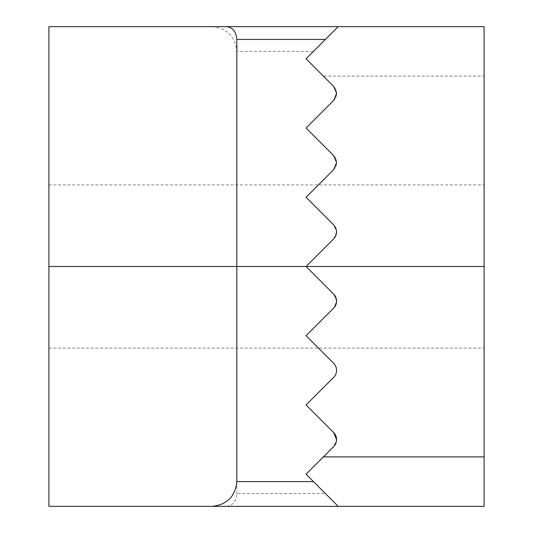 <?xml version="1.0" encoding="UTF-8"?>
<svg xmlns="http://www.w3.org/2000/svg" width="533" height="533" viewBox="0 0 533 533"><rect width="100%" height="100%" fill="white"/><g stroke="black" fill="none" stroke-linecap="round" stroke-linejoin="round"><path stroke-width="0.4" stroke-dasharray="2.67 2" d="M484.097 76.106L484.097 26.65L338.208 26.65L306.062 58.797L323.371 76.106L484.097 76.106L484.097 506.35L338.208 506.35L325.43 493.571L236.825 493.571C235.979 502.366 231.888 506.623 224.566 506.35L338.208 506.35L306.062 474.203L333.685 446.581L306.062 474.203L325.43 493.571M212.101 26.65C227.011 28.222 235.253 36.464 236.825 51.375L313.484 51.375L338.208 26.65L48.903 26.65L48.903 506.35L224.566 506.35M313.484 481.625L306.062 474.203L333.685 446.581L336.583 439.738M236.825 493.571L236.825 51.375M336.583 231.982L333.685 238.877L306.062 266.5L333.685 294.123A9.894 9.894 0 0 1 333.685 308.114L306.062 335.737L333.685 308.114L336.583 301.118L333.685 294.123L336.583 301.118L333.685 308.114L306.062 335.737L333.685 363.359A9.894 9.894 0 0 1 333.685 377.344L306.062 404.973L333.685 377.344C337.522 372.727 337.522 368.063 333.685 363.359C337.522 368.03 337.522 372.694 333.685 377.344L306.062 404.973L333.685 432.596A9.894 9.894 0 0 1 333.685 446.581C337.529 441.944 337.529 437.28 333.685 432.596M323.371 76.106L306.062 58.797L325.43 39.429M333.685 100.404A9.894 9.894 0 0 0 336.583 93.415A9.894 9.894 0 0 1 333.685 100.404L306.062 128.027L333.685 100.404L306.062 128.027L333.685 155.656A9.894 9.894 0 0 1 336.583 162.645A9.894 9.894 0 0 0 333.685 155.656M333.685 169.641A9.894 9.894 0 0 0 336.583 162.645A9.894 9.894 0 0 1 333.685 169.641L306.062 197.263L333.685 169.641L306.062 197.263L333.685 224.886L306.062 197.263L333.685 224.886L336.583 231.888M484.097 266.5L306.062 266.5L333.685 238.877A9.894 9.894 0 0 0 333.685 224.886A9.894 9.894 0 0 1 333.685 238.877L306.062 266.5L48.903 266.5L48.903 348.096L48.903 266.5M336.583 93.415A9.894 9.894 0 0 0 333.685 86.419A9.894 9.894 0 0 1 336.583 93.415M313.484 51.375L306.062 58.797L333.685 86.419M48.903 184.904L484.097 184.904M48.903 348.096L484.097 348.096"/><path stroke-width="0.8" d="M323.371 456.894L484.097 456.894L484.097 506.35L338.208 506.35L313.484 481.625L338.208 506.35L212.101 506.35C227.011 504.778 235.253 496.536 236.825 481.625L313.484 481.625L306.062 474.203L333.685 446.581A9.894 9.894 0 0 0 333.685 432.596L306.062 404.973L333.685 377.344A9.894 9.894 0 0 0 333.685 363.359L306.062 335.737L333.685 308.114A9.894 9.894 0 0 0 333.685 294.123L306.062 266.5L333.685 238.877C337.516 234.214 337.516 229.55 333.685 224.886L306.062 197.263L333.685 169.641L336.583 162.645L333.685 169.641M484.097 456.894L484.097 26.65L338.208 26.65L325.43 39.429L338.208 26.65L224.566 26.65C231.888 26.377 235.979 30.634 236.825 39.429L236.825 481.625M212.101 506.35L48.903 506.35L48.903 26.65L224.566 26.65M336.583 439.738L333.685 432.596M333.685 86.419L336.583 93.415L333.685 100.404L336.583 93.415L333.685 86.419L306.062 58.797L325.43 39.429L236.825 39.429M333.685 155.656L336.583 162.645L333.685 155.656L306.062 128.027L333.685 100.404M48.903 266.5L484.097 266.5"/></g></svg>
